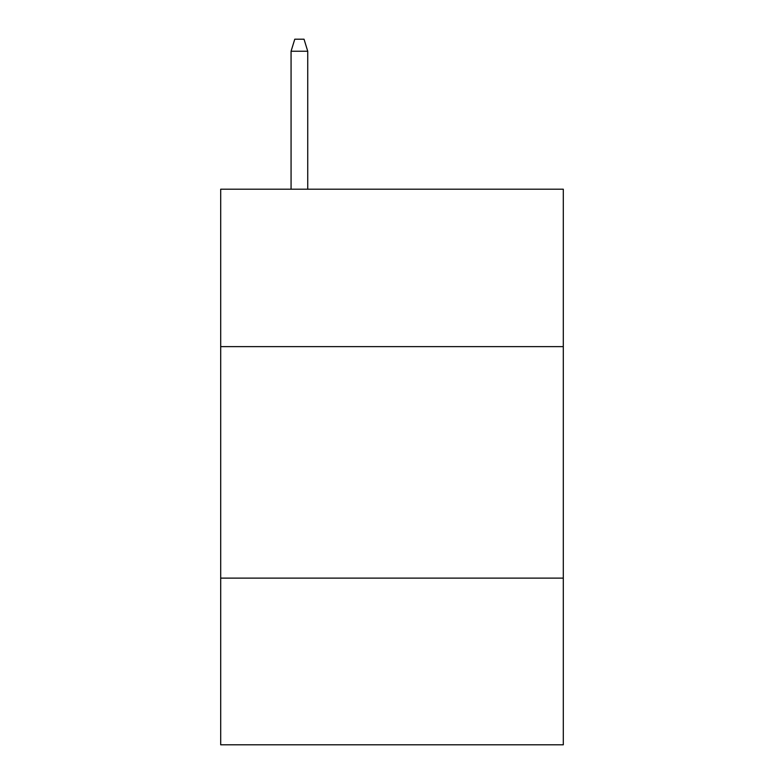 <?xml version="1.0" encoding="UTF-8"?>
<svg xmlns="http://www.w3.org/2000/svg" width="784" height="784" viewBox="0 0 784 784"><rect width="100%" height="100%" fill="white"/><g stroke="black" fill="none" stroke-linecap="round" stroke-linejoin="round"><path stroke-width="1.18" d="M563.304 346.626L563.304 189.209L220.696 189.209L220.696 346.626L563.304 346.626L563.304 744.8L220.696 744.8L220.696 346.626M563.304 578.122L220.696 578.122M307.74 189.209L307.74 51.234L291.07 51.234L291.07 189.209M291.07 51.234L294.774 39.2L304.035 39.2L307.74 51.234"/></g></svg>
